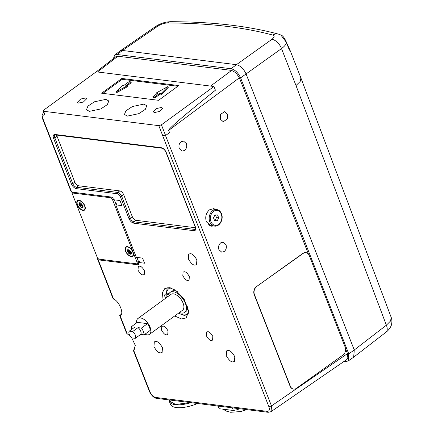 <?xml version="1.0" encoding="UTF-8"?>
<svg xmlns="http://www.w3.org/2000/svg" width="434" height="434" viewBox="0 0 434 434"><rect width="100%" height="100%" fill="white"/><g stroke="black" fill="none" stroke-linecap="round" stroke-linejoin="round"><path stroke-width="0.65" d="M190.347 402.589L175.634 404.466L169.862 401.282M220.391 119.22L223.26 121.71L227.237 119.057L227.449 114.169L224.579 111.674L220.602 114.326L220.391 119.22M218.926 249.718C218.096 246.919 218.703 244.624 220.743 242.834L223.114 242.177L225.984 244.673C226.814 247.472 226.206 249.767 224.166 251.557L221.796 252.214L218.926 249.718M213.674 225.978L211.391 226.19L206.378 221.834C204.929 216.946 205.987 212.931 209.557 209.801L213.696 208.662L215.85 209.421M179.302 148.612C178.472 145.813 179.079 143.513 181.119 141.723L183.49 141.066L186.36 143.562C187.19 146.361 186.582 148.661 184.542 150.452L182.172 151.108L179.302 148.612M166.466 334.842C164.991 334.874 163.33 333.285 161.497 330.073L161.773 326.39L163.048 326.118C164.524 326.086 166.179 327.675 168.018 330.887L167.741 334.571L166.466 334.842M194.85 265.109C192.935 265.163 190.77 263.085 188.356 258.876L188.719 254.064L190.385 253.706C192.3 253.651 194.465 255.729 196.879 259.939L196.515 264.751L194.85 265.109M163.103 300.122L162.392 292.576L164.795 288.556L169.276 287.634L175.596 290.221L184.005 298.831L188.6 310.918L186.202 317.916L181.553 318.963L174.674 315.995M187.824 315.892L185.562 315.925L180.012 313.82M166.401 293.417L167.215 287.634M160.439 352.88C158.524 352.934 156.359 350.856 153.945 346.647L154.314 341.84L155.974 341.482C157.889 341.428 160.054 343.506 162.468 347.71L162.104 352.522L160.439 352.88M232.787 361.907C230.866 361.961 228.702 359.884 226.293 355.674L226.656 350.862L228.317 350.504C230.237 350.45 232.402 352.527 234.81 356.737L234.447 361.549L232.787 361.907M142.97 274.89C141.495 274.923 139.835 273.333 138.001 270.122L138.278 266.438L139.553 266.161C141.028 266.129 142.683 267.718 144.522 270.935L144.245 274.613L142.97 274.89M187.781 280.478C186.305 280.51 184.651 278.921 182.812 275.709L183.088 272.026L184.363 271.755C185.839 271.722 187.499 273.312 189.332 276.523L189.056 280.207L187.781 280.478M211.277 340.435C209.801 340.468 208.141 338.878 206.307 335.661L206.584 331.977L207.859 331.706C209.334 331.674 210.995 333.263 212.828 336.475L212.552 340.158L211.277 340.435M78.549 103.07L77.306 102.381L80.664 99.033L85.493 98.003L86.729 98.692L83.371 102.039L78.549 103.07M154.499 112.542L153.256 111.858L156.614 108.511L161.443 107.48L162.685 108.164L159.327 111.511L154.499 112.542M89.409 111.359L86.475 109.737L87.918 106.113L94.438 101.8L105.863 99.364L108.804 100.986L107.355 104.61L100.834 108.923L89.409 111.359M127.39 116.095L124.45 114.473L125.893 110.849L132.413 106.536L143.838 104.1L146.779 105.722L145.336 109.346L138.809 113.659L127.39 116.095M165.343 135.017L165.598 135.511L169.542 132.63L168.658 130.374C168.376 128.893 183.962 115.504 215.416 90.218L213.962 86.502L161.41 124.824L165.392 134.985L162.712 135.799L268.885 406.729C269.872 409.783 269.27 411.318 267.078 411.334L155.757 397.446C153.332 396.855 151.406 395.005 149.969 391.891L149.491 391.625C151.775 395.933 154.233 398.195 156.858 398.412L155.757 397.446M165.316 135.034L271.478 405.92L347.466 353.639L345.507 348.648M308.493 254.194L239.373 77.816L168.658 130.374M268.885 406.729L271.472 405.92L271.858 410.531L270.984 411.676L346.983 359.39L347.856 358.245L347.466 353.639M267.078 411.334L268.179 412.3L270.924 411.714M115.835 56.718L117.902 56.219L231.653 70.411L236.009 72.841L239.373 77.816M344.222 361.289L345.806 361.484L348.198 360.996L348.779 353.916L240.593 77.86C238.223 72.766 235.054 69.722 231.078 68.729L117.147 54.516L114.674 55.075L113.382 58.612M165.598 135.511L165.392 134.985M114.674 55.075L119.979 51.033L122.491 50.469L236.422 64.682C240.452 65.691 243.669 68.778 246.067 73.937L354.252 349.994L353.667 357.177L348.198 360.996M43.205 112.911L43.688 112.455M162.777 135.809L158.795 125.648L43.601 111.278L44.946 114.717L43.801 114.853C42.554 115.536 42.337 117.028 43.15 119.323L71.67 192.099L111.511 197.069L112.601 197.676L113.773 199.765L119.99 200.541L121.981 205.624L115.764 204.848L136.336 257.346L142.558 258.122L144.549 263.205L138.327 262.429L138.663 263.275L138.061 264.811L98.22 259.841L113.594 299.069C119.258 300.995 124.688 314.851 120.028 315.485L121.281 314.145M72.228 192.164L72.407 192.62M131.686 337.717L135.283 345.377L133.938 350.01L133.292 350.211L134.887 348.865M120.321 196.553C119.6 194.996 118.628 194.063 117.413 193.759L76.27 188.627C74.263 188.128 72.662 186.593 71.464 184.016L53.545 138.289C52.742 135.766 53.241 134.491 55.042 134.464L161.377 147.728C163.385 148.227 164.985 149.768 166.184 152.339L195.387 226.863C196.19 229.385 195.691 230.66 193.889 230.687L133.759 223.184C131.752 222.685 130.146 221.145 128.952 218.573L120.321 196.553A0.982 0.369 -21.4 0 0 121.618 196.152A3.944 2.083 -126.1 0 0 117.744 192.43L76.601 187.298A3.911 2.067 53.9 0 1 72.76 183.615L54.841 137.887A3.911 2.067 53.9 0 1 55.075 135.028L55.595 134.947A0.982 0.749 -82.9 0 1 55.042 134.464M120.332 315.29L120.028 315.485L127.2 333.789L130.167 336.046M138.56 264.697L138.061 264.811L138.809 264.241M44.946 114.717L44.024 113.236M119.681 315.491L120.028 315.485M113.594 299.069L112.981 298.467L97.737 259.57L98.268 258.691M127.2 333.789L126.587 333.187L119.681 315.567M133.292 350.211L133.634 350.205L149.969 391.891M71.67 192.099L71.192 191.839L42.673 119.057C42.565 117.75 40.688 116.524 43.644 112.509L43.644 112.509M138.397 261.257L139.645 261.414L138.327 262.429M98.22 259.841L97.715 259.44M44.122 113.562L43.118 111.012L43.682 110.138L96.234 71.816L213.962 86.502M121.824 78.462L178.786 85.569L158.578 100.308L101.61 93.202L121.824 78.462L122.155 79.308L177.842 86.257M158.795 125.648L161.41 124.824M43.102 110.876L43.601 111.278M138.793 263.726L137.193 263.525M115.764 204.848L117.077 203.828L115.835 203.676M102.885 93.359L122.155 79.308M195.436 227.731L136.102 220.331C134.518 219.94 133.254 218.731 132.31 216.691L123.685 194.671C122.713 192.56 121.401 191.307 119.757 190.906L78.619 185.774C77.03 185.389 75.766 184.173 74.827 182.134L56.588 135.072M167.953 86.518L168.24 87.397L161.562 94.281L160.141 94.102L155.084 97.791L153.213 97.558L152.855 96.717L157.911 93.033L156.484 92.854L167.953 86.518L161.231 93.446L159.81 93.267L160.141 94.102M156.978 93.711L156.484 92.854M127.298 85.758L127.601 86.616L116.203 92.909L115.829 92.095L122.551 85.167L123.978 85.346L129.028 81.663L130.927 81.896L125.876 85.585L127.298 85.758L115.829 92.095M130.927 81.896L131.236 82.753L127.14 85.742M161.562 94.281L161.231 93.446M155.084 97.791L154.754 96.95L152.855 96.717M159.81 93.267L154.754 96.95M296.01 85.569L386.369 325.191A9.819 5.257 -127.7 0 1 385.924 332.26L353.775 357.095L354.252 349.999L386.369 325.191L390.519 321.035L391.24 317.509L300.914 77.974L300.182 81.456L296.01 85.569L281.52 48.592L246.067 73.937L354.252 349.999L348.779 353.916M240.593 77.86L246.067 73.937C243.664 68.778 240.447 65.697 236.422 64.682L231.078 68.729M117.147 54.516L122.491 50.469L236.422 64.682L271.874 39.337C274.505 37.275 274.814 35.859 272.802 35.083C243.208 27.109 208.065 23.073 167.378 22.969C164.123 23.121 160.949 24.174 157.862 26.138L122.491 50.469L120.088 50.957L155.491 26.593A9.819 5.121 -124.5 0 1 157.862 26.138M300.914 77.974L290.265 50.794L286.532 42.527C286.136 44.387 284.465 46.411 281.52 48.592A9.819 5.382 -125.6 0 0 271.874 39.337M290.265 50.794C289.511 50.528 288.279 47.783 286.565 42.559L280.836 35.002C282.648 35.387 284.558 37.904 286.565 42.559L286.554 42.608M239.579 408.73L237.365 409.68L233.383 410.477L219.208 408.709L217.749 406.007M236.866 408.394L237.365 409.68M218.166 406.061L219.208 408.709M233.383 410.477L232.347 407.83M190.857 402.654A24.358 9.195 158.6 0 1 175.314 404.7A24.358 9.195 158.6 0 1 169.347 401.401A24.358 9.195 158.6 0 1 169.103 399.936M197.638 403.501A24.358 9.195 158.6 0 1 176.443 407.575A24.358 9.195 158.6 0 1 170.475 404.282L169.347 401.401M170.54 287.872A15.716 8.306 -126.1 0 0 168.848 288.637A15.716 8.306 -126.1 0 0 166.694 293.227M178.656 313.088A15.716 8.306 -126.1 0 0 187.369 314.032A15.716 8.306 -126.1 0 0 188.611 312.654M167.779 294.35L166.027 294.133A3.439 1.817 -126.1 0 0 165.164 294.317L166.515 293.335A3.439 1.817 53.9 0 1 167.378 293.145L169.13 293.368L167.779 294.35A3.439 1.817 53.9 0 0 168.642 294.165A3.439 1.817 53.9 0 0 168.962 293.78A12.374 6.537 53.9 0 1 170.101 292.397A12.374 6.537 53.9 0 1 173.215 291.724A12.374 6.537 53.9 0 1 184.206 300.925A12.374 6.537 53.9 0 1 184.683 312.393L186.034 311.411A12.374 6.537 -126.1 0 0 187.71 306.415M177.794 291.86A12.374 6.537 -126.1 0 0 174.56 290.742A12.374 6.537 -126.1 0 0 171.452 291.415L170.101 292.397M184.683 312.393A12.374 6.537 53.9 0 1 181.575 313.066A12.374 6.537 53.9 0 1 179.481 312.491M166.585 297.583A1.476 0.781 53.9 0 1 166.244 296.975A1.476 0.781 53.9 0 1 166.325 295.901A1.476 0.781 53.9 0 1 167.839 296.666M165.164 294.317A3.439 1.817 -126.1 0 0 164.974 296.818L165.566 298.326M136.677 322.831A9.819 5.192 53.9 0 1 137.963 318.453A9.819 5.192 53.9 0 1 150.077 327.176A9.819 5.192 53.9 0 1 149.535 334.326A9.819 5.192 53.9 0 1 144.972 334.207M137.963 318.453L170.974 294.377A9.819 5.192 53.9 0 1 183.088 303.106A9.819 5.192 53.9 0 1 182.546 310.25L149.535 334.326M131.724 329.363A8.837 4.671 53.9 0 1 131.252 326.786L137.318 322.364L147.522 323.639A8.837 4.671 53.9 0 1 149.442 327.1A8.837 4.671 53.9 0 1 150.18 330.41L144.115 334.831L140.692 334.408L135.299 338.336L131.941 337.918A4.714 2.49 53.9 0 1 129.256 334.359A4.714 2.49 53.9 0 1 129.289 331.142L132.647 331.56L138.039 327.632L141.462 328.061A8.837 4.671 53.9 0 1 143.383 331.522A8.837 4.671 53.9 0 1 144.115 334.831M147.522 323.639L141.462 328.061M131.252 326.786L134.676 327.214L129.289 331.142M135.299 338.336A4.714 2.49 -126.1 0 0 132.647 331.56M140.692 334.408A4.714 2.49 -126.1 0 0 138.039 327.632M83.035 210.425A5.892 3.114 -126.1 0 0 85.324 207.929A5.892 3.114 -126.1 0 0 79.894 200.475A5.892 3.114 -126.1 0 0 79.053 200.264A5.892 3.114 -126.1 0 0 77.247 204.875A5.892 3.114 -126.1 0 0 83.035 210.425M131.242 256.63A5.794 3.06 -126.1 0 0 133.493 254.178A5.794 3.06 -126.1 0 0 128.149 246.848A5.794 3.06 -126.1 0 0 127.325 246.637A5.794 3.06 -126.1 0 0 125.551 251.167A5.794 3.06 -126.1 0 0 131.242 256.63M71.968 192.94L97.851 258.989L136.46 263.807A1.964 1.036 -126.1 0 0 136.954 263.698A1.964 1.036 -126.1 0 0 137.063 262.272L112.504 199.607A1.964 1.036 -126.1 0 0 110.578 197.758L71.968 192.94L72.912 192.251M137.063 262.272L138.408 261.29L136.894 257.416M116.166 204.533L114.326 199.835M138.408 261.29A1.964 1.036 53.9 0 1 138.56 262.25M138.403 262.619A1.964 1.036 53.9 0 1 138.3 262.716L136.954 263.698M127.455 246.979A5.403 2.854 53.9 0 1 132.256 250.993A5.403 2.854 53.9 0 1 132.468 256A5.403 2.854 53.9 0 1 131.106 256.293A5.403 2.854 53.9 0 1 126.31 252.273A5.403 2.854 53.9 0 1 126.099 247.272A5.403 2.854 53.9 0 1 127.455 246.979M130.58 251.199L128.643 253.266L128.67 252.154L127.629 252.024L127.14 250.771L128.176 250.901L127.238 249.669L128.361 250.423L127.818 249.035L128.757 249.154L129.299 250.543L129.923 250.006L129.896 251.118L130.938 251.243L131.426 252.496L130.39 252.371L131.106 251.671M129.267 252.729L129.809 254.118L130.748 254.232L130.2 252.843L131.328 253.597L130.39 252.371M129.299 250.543L129.912 250.304M127.818 249.035L128.768 249.181M128.361 250.423L129.137 250.125M128.176 250.901L129.207 250.309M127.629 252.024L130.005 251.129M128.67 252.154L130.374 251.177M130.9 251.243L130.52 252.241M130.249 252.962L129.809 254.118M128.643 253.266L130.563 251.199M130.2 252.843L130.493 252.507M79.216 200.687A5.403 2.854 53.9 0 1 84.017 204.707A5.403 2.854 53.9 0 1 84.229 209.714A5.403 2.854 53.9 0 1 82.867 210.002A5.403 2.854 53.9 0 1 78.071 205.987A5.403 2.854 53.9 0 1 77.86 200.98A5.403 2.854 53.9 0 1 79.216 200.687M82.341 204.913L80.404 206.975L80.431 205.868L79.389 205.738L78.901 204.485L79.937 204.615L78.999 203.383L80.122 204.137L79.579 202.749L80.518 202.862L81.06 204.257L81.684 203.72L81.657 204.826L82.699 204.957L83.187 206.21L82.151 206.079L82.867 205.385M81.028 206.438L81.57 207.826L82.509 207.946L81.961 206.557L83.089 207.311L82.151 206.079M81.06 204.257L81.673 204.018M79.579 202.749L80.529 202.895M80.122 204.137L80.898 203.839M79.937 204.615L80.968 204.018M79.389 205.738L81.766 204.843M80.431 205.868L82.135 204.886M82.661 204.951L82.281 205.949M82.01 206.676L81.57 207.826M80.404 206.975L82.324 204.908M81.961 206.557L82.254 206.215M214.895 209.307A8.837 6.722 97.1 0 0 213.224 208.624M210.984 226.119A8.837 6.722 97.1 0 0 212.828 225.875M208.043 224.47A8.349 6.347 97.1 0 0 210.636 225.599L214.532 226.087A8.349 6.347 97.1 0 1 209.834 221.975A8.349 6.347 97.1 0 1 210.436 213.311A8.349 6.347 97.1 0 1 216.599 209.519L212.703 209.031A8.349 6.347 97.1 0 0 210.349 209.307M217.548 214.928L218.698 217.863L217.25 220.803L214.656 220.808L213.506 217.873L214.949 214.933L217.548 214.928M215.443 214.933L216.479 217.586L218.698 217.863M216.479 217.586L215.036 220.526L217.25 220.803M215.036 220.526L214.542 220.526M305.851 252.653A5.892 4.535 98 0 0 305.731 252.631A5.892 4.535 98 0 0 302.916 253.385L256.358 286.695A5.892 4.535 98 0 0 254.237 294.713L290.08 386.168A5.892 4.535 98 0 0 293.368 389.065A5.892 4.535 98 0 0 293.493 389.081M256.602 286.728A5.892 4.535 98 0 0 254.487 294.751L290.33 386.206A5.892 4.535 98 0 0 293.617 389.103A5.892 4.535 98 0 0 296.427 388.343L342.985 355.039A5.892 4.535 98 0 0 345.106 347.016L309.263 255.561A5.892 4.535 98 0 0 305.975 252.664A5.892 4.535 98 0 0 303.165 253.423L256.358 286.695M268.179 412.3L156.864 398.412M231.653 70.411L210.571 86.078M117.902 56.219L97.504 71.973M43.15 119.323L42.673 119.052M53.545 138.289A0.982 0.369 -21.4 0 0 54.841 137.887L56.903 136.406M71.464 184.016A0.982 0.369 -21.4 0 0 72.76 183.615L74.827 182.134M76.27 188.627A0.982 0.749 -82.9 0 1 76.601 187.298L78.619 185.774M117.413 193.759A0.982 0.749 -82.9 0 1 117.744 192.43L119.757 190.906M128.952 218.573A0.982 0.369 -21.4 0 0 130.249 218.166L121.618 196.152L123.685 194.671M133.759 223.184A0.982 0.749 -82.9 0 1 134.09 221.855A3.911 2.067 53.9 0 1 130.249 218.166L132.31 216.691M193.889 230.687A0.982 0.749 -82.9 0 1 194.215 229.358L134.09 221.855L136.102 220.331M195.387 226.863A0.982 0.369 158.6 0 1 195.148 226.727C195.55 228.398 195.577 229.201 195.219 229.13A3.911 2.067 53.9 0 1 194.215 229.358L195.484 228.398M166.184 152.339A0.982 0.369 158.6 0 1 165.945 152.209L195.148 226.727M161.377 147.728A0.982 0.749 97.1 0 0 161.931 148.211C163.602 148.716 164.942 150.045 165.945 152.209M272.802 35.083A9.819 8.127 -74.9 0 1 278.568 34.156L278.568 34.156C247.955 25.926 211.966 21.776 170.6 21.7L170.6 21.7C165.175 21.868 160.141 23.501 155.491 26.593M167.378 22.969A9.819 6.526 -89.9 0 1 170.6 21.7M167.378 293.145L166.027 294.133M113.442 198.924L112.504 199.607M110.578 197.758L111.516 197.069M221.253 214.108A7.514 5.713 97.1 0 0 213.561 211.391A7.514 5.713 97.1 0 0 210.946 221.628A7.514 5.713 97.1 0 0 218.638 224.345A7.514 5.713 97.1 0 0 221.253 214.108M169.884 401.336L169.32 399.964M115.878 56.68L96.277 71.822M149.491 391.625L133.287 350.281M55.595 134.947L161.931 148.211M385.924 332.26C387.942 331.071 391.045 326.824 391.359 325.05C392.108 322.261 392.07 319.749 391.24 317.509M280.841 35.008L278.568 34.156M246.848 409.636L240.642 411.557L230.698 412.284L226.212 411.079L223.195 409.208M168.848 288.637L170.052 287.758M187.369 314.032L188.568 313.153M84.229 209.714L84.766 209.318M77.86 200.98L78.402 200.589M216.599 209.519C218.844 209.882 220.477 211.287 221.492 213.74C223.895 219.186 219.62 227.004 214.532 226.087"/></g></svg>
